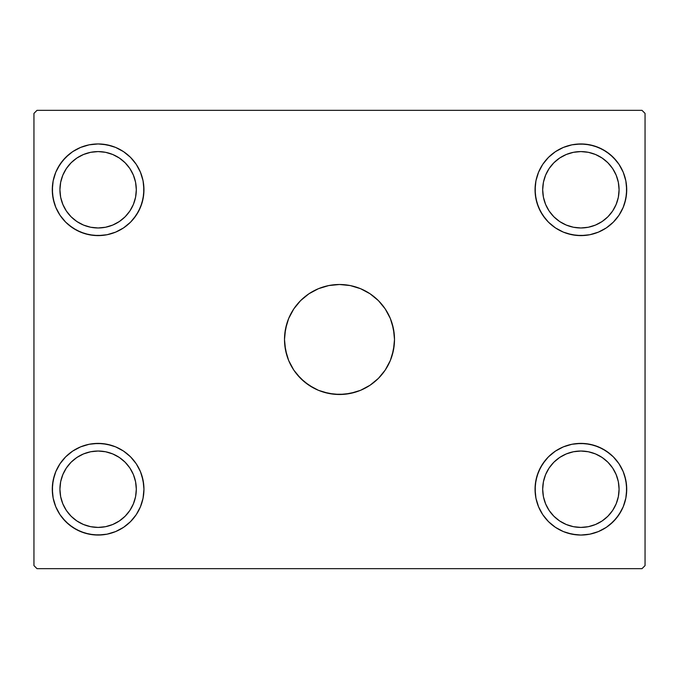 <?xml version="1.0" encoding="UTF-8"?>
<svg xmlns="http://www.w3.org/2000/svg" width="679" height="679" viewBox="0 0 679 679"><rect width="100%" height="100%" fill="white"/><g stroke="black" fill="none" stroke-linecap="round" stroke-linejoin="round"><path stroke-width="1.02" d="M393.438 328.738A54.999 54.999 0 0 0 385.239 308.962L390.315 318.451L393.438 328.772L394.499 339.5L393.438 350.228L390.315 360.549L385.231 370.055L378.39 378.39L370.055 385.231L360.549 390.315L350.228 393.438L339.5 394.499L328.772 393.438L318.451 390.315L308.945 385.231L300.61 378.39L293.769 370.055L288.685 360.549L285.562 350.228L284.501 339.5L285.562 328.772L288.685 318.451L293.769 308.945A54.999 54.999 0 0 0 284.501 339.5A54.999 54.999 0 0 1 339.5 284.501A54.999 54.999 0 0 1 394.499 339.5A54.999 54.999 0 0 0 393.447 328.806M385.214 308.928A54.999 54.999 0 0 0 378.407 300.627M378.373 300.593A54.999 54.999 0 0 0 360.549 288.685L370.055 293.769L378.39 300.61L385.231 308.945L378.39 300.61L370.055 293.769L360.549 288.685L350.228 285.562L360.549 288.685M318.451 288.685L328.772 285.562L318.451 288.685L308.945 293.769L300.61 300.61L293.769 308.945L300.61 300.61L308.945 293.769L318.451 288.685A54.999 54.999 0 0 0 300.627 300.593M300.593 300.627A54.999 54.999 0 0 0 293.786 308.928M60.652 496.672L62.833 503.835L60.652 496.672L59.922 489.219A38.194 38.194 0 0 1 98.115 451.026A38.194 38.194 0 0 1 136.309 489.219L135.579 496.672L133.398 503.835L129.876 510.438L125.123 516.227L129.876 510.438M60.652 182.328L62.833 175.165L60.652 182.328L59.922 189.78A38.194 38.194 0 0 1 98.115 151.587A38.194 38.194 0 0 1 136.309 189.78L135.579 182.328L133.398 175.165L129.876 168.562L125.123 162.773L129.876 168.562M543.421 197.233L545.602 204.396L543.421 197.233L542.691 189.78A38.194 38.194 0 0 1 580.885 151.587A38.194 38.194 0 0 1 619.078 189.78L618.348 197.233L616.167 204.396L612.645 210.999L607.892 216.788L612.645 210.999M543.421 481.767L545.602 474.604L543.421 481.767L542.691 489.219A38.194 38.194 0 0 1 580.885 451.026A38.194 38.194 0 0 1 619.078 489.219L618.348 481.767L616.167 474.604L612.645 468.001L607.892 462.212L612.645 468.001M555.422 527.328L548.479 521.625L542.776 514.682L538.54 506.755L537.03 502.528L535.935 498.157L535.052 489.219A45.833 45.833 0 0 1 580.885 443.387A45.833 45.833 0 0 1 626.717 489.219L625.834 498.157L623.229 506.755L618.993 514.682L613.29 521.625L606.347 527.328L598.42 531.564L589.822 534.169L580.885 535.052L571.947 534.169L563.349 531.564L555.422 527.328L548.479 521.625L542.776 514.682L538.54 506.755L535.935 498.157L535.052 489.219L535.935 480.282L538.54 471.684L542.776 463.757L548.479 456.814L555.422 451.111L563.349 446.875L571.947 444.27L580.885 443.387L589.822 444.27L598.42 446.875L606.347 451.111L613.29 456.814L618.993 463.757L623.229 471.684L625.834 480.282L626.717 489.219L625.834 498.157L624.739 502.528L623.229 506.755L618.993 514.682L621.302 510.829L616.311 518.298L609.963 524.646L606.347 527.328L598.42 531.564L589.822 534.169L580.885 535.052L576.395 534.831L567.576 533.074L563.349 531.564L555.422 527.328L559.275 529.637M567.576 233.635L563.349 232.125L567.576 233.635L576.395 235.392L585.374 235.392L589.822 234.73L580.885 235.613L571.947 234.73L563.349 232.125L555.422 227.889L548.479 222.186L545.458 218.859L540.467 211.39L542.776 215.243L538.54 207.316L535.935 198.718L535.052 189.78A45.833 45.833 0 0 1 580.885 143.948A45.833 45.833 0 0 1 626.717 189.78L625.834 198.718L623.229 207.316L618.993 215.243L613.29 222.186L606.347 227.889L598.42 232.125L589.822 234.73L580.885 235.613L571.947 234.73L563.349 232.125L555.422 227.889L548.479 222.186L542.776 215.243L538.54 207.316L535.935 198.718L535.052 189.78L535.935 180.843L538.54 172.245L542.776 164.318L548.479 157.375L555.422 151.672L563.349 147.436L571.947 144.831L580.885 143.948L589.822 144.831L598.42 147.436L606.347 151.672L613.29 157.375L618.993 164.318L623.229 172.245L625.834 180.843L626.717 189.78L625.834 198.718L623.229 207.316L618.993 215.243L613.29 222.186L618.993 215.243L623.229 207.316L624.739 203.089L623.229 207.316M111.424 233.635L107.053 234.73L98.115 235.613L89.178 234.73L80.58 232.125L72.653 227.889L65.71 222.186L60.007 215.243L55.771 207.316L53.166 198.718L52.283 189.78A45.833 45.833 0 0 1 98.115 143.948A45.833 45.833 0 0 1 143.948 189.78L143.065 198.718L140.46 207.316L136.224 215.243L130.521 222.186L123.578 227.889L115.651 232.125L107.053 234.73L98.115 235.613L89.178 234.73L80.58 232.125L72.653 227.889L65.71 222.186L60.007 215.243L55.771 207.316L53.166 198.718L52.283 189.78L53.166 180.843L55.771 172.245L60.007 164.318L65.71 157.375L72.653 151.672L80.58 147.436L89.178 144.831L98.115 143.948L107.053 144.831L115.651 147.436L123.578 151.672L130.521 157.375L136.224 164.318L140.46 172.245L143.065 180.843L143.948 189.78L143.065 198.718L140.46 207.316L136.224 215.243L130.521 222.186L123.578 227.889L115.651 232.125L111.424 233.635L115.651 232.125L123.578 227.889M54.261 475.911L52.504 484.73L52.504 493.709L53.166 498.157L52.283 489.219A45.833 45.833 0 0 1 98.115 443.387A45.833 45.833 0 0 1 143.948 489.219L143.065 498.157L140.46 506.755L136.224 514.682L130.521 521.625L123.578 527.328L115.651 531.564L107.053 534.169L98.115 535.052L89.178 534.169L80.58 531.564L72.653 527.328L65.71 521.625L60.007 514.682L55.771 506.755L53.166 498.157L52.283 489.219L53.166 480.282L55.771 471.684L60.007 463.757L65.71 456.814L72.653 451.111L80.58 446.875L89.178 444.27L98.115 443.387L107.053 444.27L115.651 446.875L123.578 451.111L130.521 456.814L136.224 463.757L140.46 471.684L143.065 480.282L143.948 489.219L143.065 498.157L143.948 489.219A45.833 45.833 0 0 1 98.115 535.052A45.833 45.833 0 0 1 52.283 489.219L53.166 480.282L55.771 471.684L60.007 463.757L65.71 456.814L60.007 463.757L55.771 471.684L54.261 475.911L55.771 471.684M641.995 110.338L37.006 110.338L33.95 113.393L33.95 565.607L37.006 568.663L641.995 568.663L645.05 565.607L645.05 113.393L641.995 110.338L37.006 110.338L33.95 113.393L33.95 565.607L37.006 568.663L641.995 568.663L645.05 565.607L645.05 113.393L641.995 110.338M328.772 285.562L339.5 284.501L350.228 285.562L339.5 284.501L328.772 285.562M624.739 203.089L626.496 194.27L626.496 185.291L625.834 180.843L626.717 189.78A45.833 45.833 0 0 1 580.885 235.613A45.833 45.833 0 0 1 535.052 189.78L535.935 180.843L535.273 185.291L535.273 194.27L537.03 203.089L540.467 211.39M538.54 172.245L542.776 164.318L538.54 172.245L537.03 176.472L538.54 172.245M563.349 147.436L571.947 144.831L563.349 147.436L555.422 151.672L559.275 149.363M598.42 147.436L594.193 145.926L602.494 149.363L609.963 154.354L616.311 160.702L618.993 164.318L623.229 172.245L618.993 164.318L621.302 168.171M613.29 222.186L606.347 227.889L598.42 232.125L606.347 227.889L602.494 230.198M65.71 456.814L72.653 451.111L80.58 446.875L72.653 451.111L76.506 448.802M111.424 445.365L102.605 443.608L93.626 443.608L89.178 444.27L98.115 443.387L107.053 444.27L115.651 446.875L123.578 451.111L130.521 456.814L123.578 451.111L115.651 446.875L111.424 445.365L115.651 446.875M130.521 456.814L136.224 463.757L140.46 471.684L143.065 480.282L143.948 489.219L143.727 484.73L141.97 475.911L140.46 471.684L136.224 463.757L138.533 467.61M140.46 506.755L136.224 514.682L140.46 506.755L141.97 502.528L140.46 506.755M115.651 531.564L107.053 534.169L115.651 531.564L123.578 527.328L119.725 529.637M80.58 531.564L84.807 533.074L76.506 529.637L69.037 524.646L62.689 518.298L60.007 514.682L55.771 506.755L60.007 514.682L57.698 510.829M123.578 151.672L130.521 157.375L136.224 164.318L140.46 172.245L141.97 176.472L143.065 180.843L143.948 189.78A45.833 45.833 0 0 1 98.115 235.613A45.833 45.833 0 0 1 52.283 189.78L53.166 180.843L54.261 176.472L55.771 172.245L60.007 164.318L57.698 168.171L62.689 160.702L69.037 154.354L72.653 151.672L80.58 147.436L89.178 144.831L98.115 143.948L102.605 144.169L111.424 145.926L115.651 147.436L123.578 151.672L119.725 149.363M567.576 445.365L571.947 444.27L580.885 443.387L589.822 444.27L598.42 446.875L606.347 451.111L613.29 456.814L618.993 463.757L623.229 471.684L625.834 480.282L626.717 489.219A45.833 45.833 0 0 1 580.885 535.052A45.833 45.833 0 0 1 535.052 489.219L535.935 480.282L538.54 471.684L542.776 463.757L548.479 456.814L555.422 451.111L563.349 446.875L567.576 445.365L563.349 446.875L555.422 451.111M66.355 510.438L71.108 516.227L76.897 520.98L71.108 516.227L66.355 510.438L62.833 503.835M105.568 526.683L112.731 524.502L105.568 526.683L98.115 527.413L90.663 526.683L83.5 524.502L76.897 520.98M119.334 520.98L125.123 516.227L119.334 520.98L112.731 524.502M135.579 481.767L133.398 474.604L135.579 481.767L136.309 489.219A38.194 38.194 0 0 1 98.115 527.413A38.194 38.194 0 0 1 59.922 489.219L60.652 481.767L62.833 474.604L66.355 468.001L71.108 462.212L66.355 468.001M129.876 468.001L125.123 462.212L119.334 457.459L125.123 462.212L129.876 468.001L133.398 474.604M112.731 453.937L105.568 451.756L112.731 453.937L119.334 457.459M90.663 451.756L83.5 453.937L90.663 451.756L98.115 451.026L105.568 451.756M76.897 457.459L71.108 462.212L76.897 457.459L83.5 453.937M54.261 203.089L55.771 207.316L54.261 203.089L52.504 194.27L52.504 185.291L53.166 180.843M72.653 227.889L76.506 230.198L69.037 225.207L65.71 222.186M136.224 215.243L138.533 211.39L133.542 218.859L130.521 222.186M141.97 176.472L140.46 172.245L136.224 164.318M84.807 145.926L80.58 147.436L89.178 144.831M135.579 197.233L133.398 204.396L135.579 197.233L136.309 189.78A38.194 38.194 0 0 1 98.115 227.974A38.194 38.194 0 0 1 59.922 189.78L60.652 197.233L62.833 204.396L66.355 210.999L71.108 216.788L66.355 210.999M129.876 210.999L125.123 216.788L119.334 221.541L125.123 216.788L129.876 210.999L133.398 204.396M90.663 227.244L83.5 225.063L90.663 227.244L98.115 227.974L105.568 227.244L112.731 225.063L119.334 221.541M76.897 221.541L71.108 216.788L76.897 221.541L83.5 225.063M66.355 168.562L71.108 162.773L76.897 158.02L71.108 162.773L66.355 168.562L62.833 175.165M105.568 152.317L112.731 154.498L105.568 152.317L98.115 151.587L90.663 152.317L83.5 154.498L76.897 158.02M119.334 158.02L125.123 162.773L119.334 158.02L112.731 154.498M549.124 210.999L553.877 216.788L559.666 221.541L553.877 216.788L549.124 210.999L545.602 204.396M588.337 227.244L595.5 225.063L588.337 227.244L580.885 227.974L573.432 227.244L566.269 225.063L559.666 221.541M602.103 221.541L607.892 216.788L602.103 221.541L595.5 225.063M618.348 182.328L616.167 175.165L618.348 182.328L619.078 189.78A38.194 38.194 0 0 1 580.885 227.974A38.194 38.194 0 0 1 542.691 189.78L543.421 182.328L545.602 175.165L549.124 168.562L553.877 162.773L549.124 168.562M612.645 168.562L607.892 162.773L602.103 158.02L607.892 162.773L612.645 168.562L616.167 175.165M573.432 152.317L566.269 154.498L573.432 152.317L580.885 151.587L588.337 152.317L595.5 154.498L602.103 158.02M559.666 158.02L553.877 162.773L559.666 158.02L566.269 154.498M537.03 502.528L538.54 506.755L542.776 514.682M594.193 533.074L598.42 531.564L589.822 534.169M624.739 475.911L623.229 471.684L624.739 475.911L626.496 484.73L626.496 493.709L625.834 498.157M606.347 451.111L602.494 448.802L609.963 453.793L613.29 456.814M542.776 463.757L540.467 467.61L545.458 460.141L548.479 456.814M618.348 496.672L616.167 503.835L618.348 496.672L619.078 489.219A38.194 38.194 0 0 1 580.885 527.413A38.194 38.194 0 0 1 542.691 489.219L543.421 496.672L545.602 503.835L549.124 510.438L553.877 516.227L549.124 510.438M612.645 510.438L607.892 516.227L602.103 520.98L607.892 516.227L612.645 510.438L616.167 503.835M573.432 526.683L566.269 524.502L573.432 526.683L580.885 527.413L588.337 526.683L595.5 524.502L602.103 520.98M559.666 520.98L553.877 516.227L559.666 520.98L566.269 524.502M549.124 468.001L553.877 462.212L559.666 457.459L553.877 462.212L549.124 468.001L545.602 474.604M566.269 453.937L573.432 451.756L566.269 453.937L559.666 457.459M588.337 451.756L595.5 453.937L588.337 451.756L580.885 451.026L573.432 451.756M602.103 457.459L607.892 462.212L602.103 457.459L595.5 453.937M89.178 444.27L80.58 446.875M53.166 498.157L55.771 506.755M84.807 533.074L93.626 534.831L102.605 534.831L107.053 534.169M123.578 527.328L130.521 521.625L136.224 514.682M141.97 502.528L143.065 498.157M55.771 172.245L57.698 168.171M143.065 180.843L143.727 185.291L143.727 194.27L141.97 203.089L138.533 211.39M107.053 234.73L102.605 235.392L93.626 235.392L84.807 233.635L76.506 230.198M60.007 215.243L55.771 207.316M625.834 180.843L623.229 172.245M594.193 145.926L585.374 144.169L576.395 144.169L571.947 144.831M555.422 151.672L548.479 157.375L542.776 164.318M537.03 176.472L535.935 180.843M548.479 222.186L555.422 227.889L563.349 232.125M589.822 234.73L598.42 232.125M535.935 498.157L535.273 493.709L535.273 484.73L537.03 475.911L540.467 467.61M571.947 444.27L576.395 443.608L585.374 443.608L594.193 445.365L602.494 448.802M618.993 463.757L623.229 471.684M623.229 506.755L621.302 510.829M300.627 378.407A54.999 54.999 0 0 0 318.451 390.315L323.535 392.131L334.11 394.236L344.89 394.236L355.465 392.131L360.549 390.315L370.055 385.231L378.39 378.39L385.231 370.055A54.999 54.999 0 0 0 394.499 339.5A54.999 54.999 0 0 1 339.5 394.499A54.999 54.999 0 0 1 284.501 339.5A54.999 54.999 0 0 0 285.553 350.194M285.562 350.262A54.999 54.999 0 0 0 293.761 370.038L296.986 374.392L304.608 382.014L313.571 388.006L318.451 390.315M293.786 370.072A54.999 54.999 0 0 0 300.593 378.373M360.549 390.315A54.999 54.999 0 0 0 378.373 378.407M378.407 378.373A54.999 54.999 0 0 0 385.214 370.072M293.769 308.945L288.685 318.451L286.869 323.535L284.764 334.11L284.501 339.5L284.764 344.89L286.869 355.465L288.685 360.549L293.769 370.055M385.231 370.055L390.315 360.549L392.131 355.465L394.236 344.89L394.499 339.5L394.236 334.11L392.131 323.535L390.315 318.451L385.231 308.945"/></g></svg>
